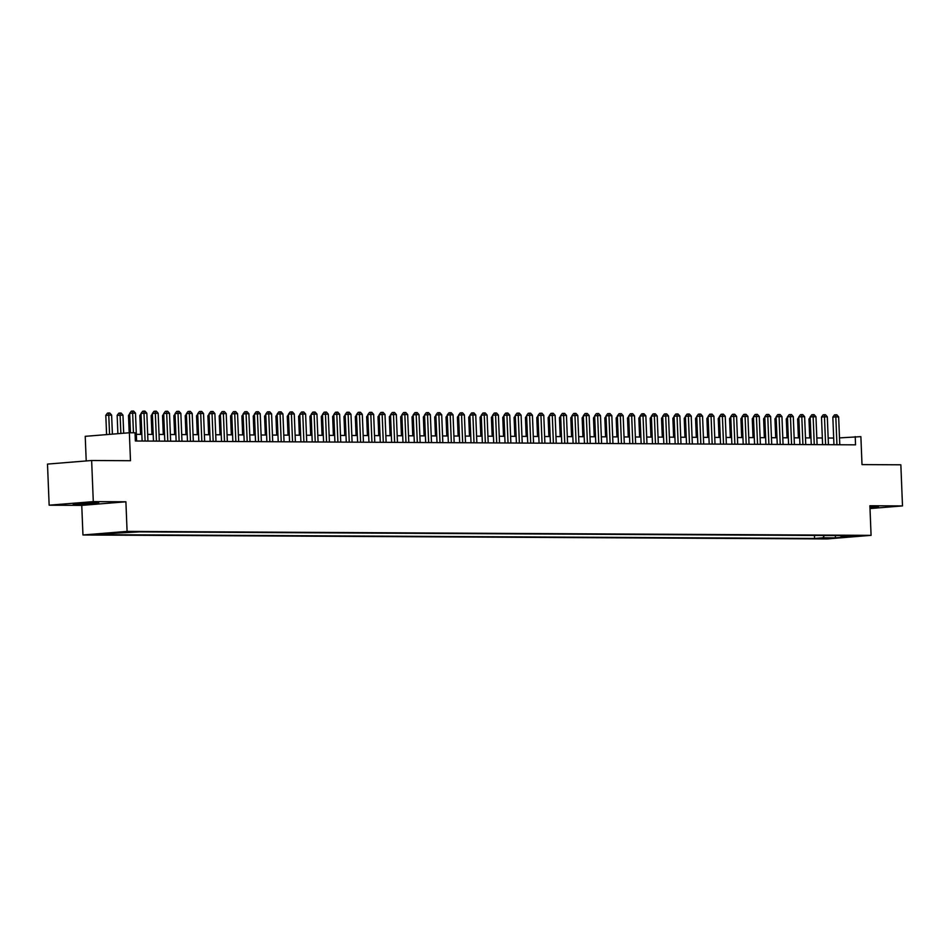 <?xml version="1.0" encoding="UTF-8"?>
<svg xmlns="http://www.w3.org/2000/svg" width="950" height="950" viewBox="0 0 950 950"><rect width="100%" height="100%" fill="white"/><g stroke="black" fill="none" stroke-linecap="round" stroke-linejoin="round"><path stroke-width="1.43" d="M869.986 507.977L878.524 507.11L869.939 506.944M95.273 502.74L73.126 504.011L90.737 503.809L98.812 502.978L95.273 502.74M859.026 535.539L849.941 536.061L859.026 535.539M82.947 534.981L826.939 538.935L871.079 535.349L127.086 531.394L82.947 534.981L81.759 505.376L125.899 501.79L93.29 501.624L49.151 505.198L81.759 505.376M49.151 505.198L47.5 464.087L91.639 460.501L130.482 460.714L129.366 432.761L85.227 436.335L86.212 460.952M870.01 508.559L902.5 505.923L900.849 464.799L862.006 464.598L860.878 436.644L839.503 437.891M93.29 501.624L91.639 460.501M129.366 432.761L135.031 432.784L135.363 441.002L855.546 444.838L855.214 436.608M124.414 532.285L135.708 531.798L124.403 531.988M840.477 535.586L841.071 536.311L849.419 535.634L139.448 531.869L100.486 533.947L112.967 534.007L104.607 534.684L814.578 538.46L822.938 537.783L824.41 535.503M841.071 536.311L853.539 536.382L835.406 537.854L822.938 537.783M125.899 501.79L127.086 531.394M902.5 505.923L869.891 505.744L871.079 535.349M833.672 438.045L828.163 438.009M822.332 437.986L816.822 437.95M810.991 437.926L805.481 437.891M799.651 437.867L794.141 437.831M788.31 437.808L782.8 437.772M776.969 437.736L771.459 437.713M765.629 437.677L760.119 437.653M754.288 437.617L748.778 437.594M742.947 437.558L737.438 437.534M731.607 437.499L726.097 437.475M720.266 437.439L714.744 437.416M708.926 437.38L703.404 437.356M697.585 437.321L692.063 437.297M686.244 437.261L680.722 437.226M674.892 437.202L669.382 437.166M663.551 437.142L658.041 437.107M652.211 437.083L646.701 437.048M640.87 437.024L635.36 436.988M629.529 436.964L624.019 436.929M618.189 436.893L612.679 436.869M606.848 436.834L601.338 436.81M595.508 436.774L589.997 436.751M584.167 436.715L578.657 436.691M572.826 436.656L567.316 436.632M561.486 436.596L555.976 436.572M550.145 436.537L544.635 436.513M538.804 436.478L533.294 436.442M527.464 436.418L521.942 436.383M516.123 436.359L510.601 436.323M504.782 436.299L499.261 436.264M493.442 436.24L487.92 436.204M482.089 436.181L476.579 436.145M470.749 436.109L465.239 436.086M459.408 436.05L453.898 436.026M448.067 435.991L442.558 435.967M436.727 435.931L431.217 435.907M425.386 435.872L419.876 435.848M414.046 435.812L408.536 435.789M402.705 435.753L397.195 435.729M391.364 435.694L385.854 435.67M380.024 435.634L374.514 435.599M368.683 435.575L363.173 435.539M357.343 435.516L351.832 435.48M346.002 435.456L340.48 435.421M334.661 435.397L329.139 435.361M323.321 435.338L317.799 435.302M311.98 435.266L306.458 435.242M300.627 435.207L295.118 435.183M289.287 435.147L283.777 435.124M277.946 435.088L272.436 435.064M266.606 435.029L261.096 435.005M255.265 434.969L249.755 434.946M243.924 434.91L238.414 434.886M232.584 434.851L227.074 434.815M221.243 434.791L215.733 434.756M209.902 434.732L204.393 434.696M198.562 434.673L193.052 434.637M187.221 434.613L181.711 434.577M175.881 434.554L170.371 434.518M164.54 434.483L159.018 434.459M153.199 434.423L147.678 434.399M141.859 434.364L136.337 434.34M113.703 532.879L112.967 534.007M814.459 535.456L814.578 538.46M835.406 537.854L835.394 535.562M133.439 432.772L132.656 413.131L135.494 413.143L136.61 441.014M130.447 432.761L129.675 413.369L132.656 413.131L132.525 411.065L133.653 411.077L135.494 413.143M129.675 413.369L131.338 411.172L132.525 411.065M112.397 434.126L111.625 415.079L105.806 415.304L106.59 434.601M105.806 415.304L107.469 413.108L108.668 413.001L109.571 434.364M108.668 413.001L109.796 413.012L111.625 415.079M145.113 441.061L143.996 413.191L146.834 413.202L147.951 441.073M142.12 441.049L141.016 413.428L143.996 413.191L143.866 411.136L145.006 411.136L146.834 413.202M141.016 413.428L142.678 411.231L143.866 411.136M156.453 441.121L155.337 413.25L158.175 413.262L159.291 441.133M153.461 441.109L152.356 413.499L155.337 413.25L155.206 411.196L156.346 411.196L158.175 413.262M152.356 413.499L154.019 411.291L155.206 411.196M167.794 441.18L166.678 413.309L169.516 413.333L170.632 441.192M164.801 441.168L163.697 413.559L166.678 413.309L166.547 411.255L167.687 411.255L169.516 413.333M163.697 413.559L165.359 411.35L166.547 411.255M179.134 441.239L178.018 413.369L180.856 413.392L181.973 441.251M176.142 441.228L175.037 413.618L178.018 413.369L177.888 411.314L179.027 411.314L180.856 413.392M175.037 413.618L176.7 411.409L177.888 411.314M123.702 433.212L122.966 415.138L117.147 415.364L117.883 433.687M117.147 415.364L118.809 413.167L120.009 413.072L120.876 433.449M120.009 413.072L121.137 413.072L122.966 415.138M129.746 415.328L128.499 415.435L129.188 432.772M128.499 415.435L129.687 413.844M141.087 415.387L139.84 415.494L140.588 434.364M139.84 415.494L141.028 413.903M152.428 415.447L151.181 415.554L151.929 434.423M151.181 415.554L152.368 413.963M190.475 441.299L189.359 413.428L192.197 413.452L193.313 441.311M187.482 441.287L186.378 413.678L189.359 413.428L189.228 411.374L190.368 411.374L192.197 413.452M186.378 413.678L188.041 411.469L189.228 411.374M163.78 415.506L162.521 415.613L163.281 434.483M162.521 415.613L163.721 414.022M201.828 441.358L200.699 413.488L203.537 413.511L204.654 441.37M198.835 441.346L197.719 413.737L200.699 413.488L200.569 411.433L201.709 411.433L203.537 413.511M197.719 413.737L199.381 411.528L200.569 411.433M175.121 415.566L173.862 415.673L174.622 434.542M173.862 415.673L175.061 414.081M213.168 441.418L212.04 413.559L214.878 413.571L215.994 441.441M210.176 441.406L209.059 413.796L212.04 413.559L211.909 411.492L213.049 411.492L214.878 413.571M209.059 413.796L210.722 411.588L211.909 411.492M186.461 415.625L185.203 415.732L185.963 434.601M185.203 415.732L186.402 414.141M224.509 441.477L223.381 413.618L226.219 413.63L227.335 441.501M221.516 441.465L220.4 413.856L223.381 413.618L223.25 411.552L224.39 411.564L226.219 413.63M220.4 413.856L222.062 411.647L223.25 411.552M197.802 415.684L196.543 415.791L197.303 434.661M196.543 415.791L197.743 414.2M235.849 441.536L234.721 413.678L237.559 413.689L238.676 441.56M232.857 441.524L231.741 413.915L234.721 413.678L234.602 411.611L235.731 411.623L237.559 413.689M231.741 413.915L233.403 411.706L234.602 411.611M209.143 415.744L207.884 415.851L208.644 434.72M207.884 415.851L209.083 414.259M247.19 441.608L246.074 413.737L248.9 413.749L250.028 441.619M244.197 441.584L243.081 413.974L246.074 413.737L245.943 411.671L247.071 411.683L248.9 413.749M243.081 413.974L244.744 411.766L245.943 411.671M220.483 415.815L219.224 415.91L219.984 434.779M219.224 415.91L220.424 414.319M258.531 441.667L257.414 413.796L260.241 413.808L261.369 441.679M255.538 441.643L254.422 414.034L257.414 413.796L257.284 411.73L258.412 411.742L260.241 413.808M254.422 414.034L256.084 411.825L257.284 411.73M231.824 415.874L230.565 415.969L231.325 434.839M230.565 415.969L231.764 414.378M269.871 441.726L268.755 413.856L271.581 413.867L272.709 441.738M266.879 441.702L265.762 414.093L268.755 413.856L268.624 411.789L269.752 411.801L271.581 413.867M265.762 414.093L267.425 411.896L268.624 411.789M243.164 415.934L241.906 416.029L242.666 434.898M241.906 416.029L243.105 414.438M254.505 415.993L253.246 416.088L254.006 434.969M253.246 416.088L254.446 414.497M265.846 416.053L264.587 416.147L265.347 435.029M264.587 416.147L265.786 414.556M281.212 441.786L280.096 413.915L282.922 413.927L284.05 441.798M278.219 441.762L277.115 414.152L280.096 413.915L279.965 411.849L281.093 411.861L282.922 413.927M277.115 414.152L278.766 411.956L279.965 411.849M292.553 441.845L291.436 413.974L294.274 413.986L295.391 441.857M289.56 441.821L288.456 414.212L291.436 413.974L291.306 411.92L292.434 411.92L294.274 413.986M288.456 414.212L290.106 412.015L291.306 411.92M303.893 441.904L302.777 414.034L305.615 414.046L306.731 441.916M300.901 441.892L299.796 414.283L302.777 414.034L302.646 411.979L303.774 411.979L305.615 414.046M299.796 414.283L301.447 412.074L302.646 411.979M277.186 416.112L275.928 416.207L276.688 435.088M275.928 416.207L277.127 414.616M315.234 441.964L314.117 414.093L316.956 414.105L318.072 441.976M312.241 441.952L311.137 414.343L314.117 414.093L313.987 412.039L315.115 412.039L316.956 414.105M311.137 414.343L312.787 412.134L313.987 412.039M288.527 416.171L287.268 416.278L288.028 435.147M287.268 416.278L288.467 414.687M326.574 442.023L325.458 414.152L328.296 414.176L329.412 442.035M323.582 442.011L322.478 414.402L325.458 414.152L325.327 412.098L326.468 412.098L328.296 414.176M322.478 414.402L324.14 412.193L325.327 412.098M299.868 416.231L298.609 416.338L299.369 435.207M298.609 416.338L299.808 414.746M337.915 442.082L336.799 414.212L339.637 414.236L340.753 442.094M334.923 442.071L333.818 414.461L336.799 414.212L336.668 412.157L337.808 412.157L339.637 414.236M333.818 414.461L335.481 412.253L336.668 412.157M311.208 416.29L309.949 416.397L310.709 435.266M309.949 416.397L311.149 414.806M349.256 442.142L348.139 414.271L350.978 414.295L352.094 442.154M346.263 442.13L345.159 414.521L348.139 414.271L348.009 412.217L349.149 412.217L350.978 414.295M345.159 414.521L346.821 412.312L348.009 412.217M322.549 416.349L321.302 416.456L322.05 435.326M321.302 416.456L322.489 414.865M360.596 442.201L359.48 414.331L362.318 414.354L363.434 442.225M357.604 442.189L356.499 414.58L359.48 414.331L359.349 412.276L360.489 412.276L362.318 414.354M356.499 414.58L358.162 412.371L359.349 412.276M333.889 416.409L332.642 416.516L333.391 435.385M332.642 416.516L333.83 414.924M371.937 442.261L370.821 414.402L373.659 414.414L374.775 442.284M368.944 442.249L367.84 414.639L370.821 414.402L370.69 412.336L371.83 412.348L373.659 414.414M367.84 414.639L369.503 412.431L370.69 412.336M345.242 416.468L343.983 416.575L344.743 435.444M343.983 416.575L345.171 414.984M383.289 442.32L382.161 414.461L384.999 414.473L386.116 442.344M380.285 442.308L379.181 414.699L382.161 414.461L382.031 412.395L383.171 412.407L384.999 414.473M379.181 414.699L380.843 412.49L382.031 412.395M356.582 416.527L355.324 416.634L356.084 435.504M355.324 416.634L356.523 415.043M394.63 442.379L393.502 414.521L396.34 414.532L397.456 442.403M391.637 442.367L390.521 414.758L393.502 414.521L393.371 412.454L394.511 412.466L396.34 414.532M390.521 414.758L392.184 412.549L393.371 412.454M405.971 442.451L404.843 414.58L407.681 414.592L408.797 442.463M402.978 442.427L401.862 414.817L404.843 414.58L404.712 412.514L405.852 412.526L407.681 414.592M401.862 414.817L403.524 412.609L404.712 412.514M417.311 442.51L416.183 414.639L419.021 414.651L420.137 442.522M414.319 442.486L413.202 414.877L416.183 414.639L416.064 412.573L417.192 412.585L419.021 414.651M413.202 414.877L414.865 412.668L416.064 412.573M367.923 416.599L366.664 416.694L367.424 435.563M366.664 416.694L367.864 415.103M379.264 416.658L378.005 416.753L378.765 435.622M378.005 416.753L379.204 415.162M390.604 416.718L389.346 416.812L390.106 435.682M389.346 416.812L390.545 415.221M428.652 442.569L427.536 414.699L430.362 414.711L431.49 442.581M425.659 442.546L424.543 414.936L427.536 414.699L427.405 412.633L428.533 412.644L430.362 414.711M424.543 414.936L426.206 412.739L427.405 412.633M401.945 416.777L400.686 416.872L401.446 435.741M400.686 416.872L401.886 415.281M439.992 442.629L438.876 414.758L441.702 414.77L442.831 442.641M437 442.605L435.884 414.996L438.876 414.758L438.746 412.692L439.874 412.704L441.702 414.77M435.884 414.996L437.546 412.799L438.746 412.692M413.286 416.836L412.027 416.931L412.787 435.812M412.027 416.931L413.226 415.34M451.333 442.688L450.217 414.817L453.043 414.829L454.171 442.7M448.341 442.676L447.224 415.055L450.217 414.817L450.086 412.763L451.214 412.763L453.043 414.829M447.224 415.055L448.887 412.858L450.086 412.763M424.626 416.896L423.367 416.991L424.128 435.872M423.367 416.991L424.567 415.399M462.674 442.747L461.558 414.877L464.384 414.889L465.512 442.759M459.681 442.736L458.577 415.126L461.558 414.877L461.427 412.822L462.555 412.822L464.384 414.889M458.577 415.126L460.228 412.918L461.427 412.822M435.967 416.955L434.708 417.062L435.468 435.931M434.708 417.062L435.907 415.471M474.014 442.807L472.898 414.936L475.736 414.96L476.853 442.819M471.022 442.795L469.918 415.186L472.898 414.936L472.767 412.882L473.896 412.882L475.736 414.96M469.918 415.186L471.568 412.977L472.767 412.882M485.355 442.866L484.239 414.996L487.077 415.019L488.193 442.878M482.363 442.854L481.258 415.245L484.239 414.996L484.108 412.941L485.236 412.941L487.077 415.019M481.258 415.245L482.909 413.036L484.108 412.941M496.696 442.926L495.579 415.055L498.418 415.079L499.534 442.938M493.703 442.914L492.599 415.304L495.579 415.055L495.449 413.001L496.577 413.001L498.418 415.079M492.599 415.304L494.249 413.096L495.449 413.001M447.308 417.014L446.049 417.121L446.809 435.991M446.049 417.121L447.248 415.53M458.648 417.074L457.389 417.181L458.149 436.05M457.389 417.181L458.589 415.589M469.989 417.133L468.73 417.24L469.49 436.109M468.73 417.24L469.929 415.649M508.036 442.985L506.92 415.114L509.758 415.138L510.874 442.997M505.044 442.973L503.939 415.364L506.92 415.114L506.789 413.06L507.918 413.06L509.758 415.138M503.939 415.364L505.602 413.155L506.789 413.06M481.329 417.192L480.071 417.299L480.831 436.169M480.071 417.299L481.27 415.708M519.377 443.044L518.261 415.186L521.099 415.197L522.215 443.068M516.384 443.032L515.28 415.423L518.261 415.186L518.13 413.119L519.27 413.119L521.099 415.197M515.28 415.423L516.942 413.214L518.13 413.119M492.67 417.252L491.411 417.359L492.171 436.228M491.411 417.359L492.611 415.767M530.717 443.104L529.601 415.245L532.439 415.257L533.556 443.128M527.725 443.092L526.621 415.483L529.601 415.245L529.471 413.179L530.611 413.191L532.439 415.257M526.621 415.483L528.283 413.274L529.471 413.179M504.011 417.311L502.764 417.418L503.512 436.287M502.764 417.418L503.951 415.827M542.058 443.163L540.942 415.304L543.78 415.316L544.896 443.187M539.066 443.151L537.961 415.542L540.942 415.304L540.811 413.238L541.951 413.25L543.78 415.316M537.961 415.542L539.624 413.333L540.811 413.238M515.351 417.371L514.104 417.478L514.852 436.347M514.104 417.478L515.292 415.886M553.399 443.234L552.283 415.364L555.121 415.376L556.237 443.246M550.406 443.211L549.302 415.601L552.283 415.364L552.152 413.298L553.292 413.309L555.121 415.376M549.302 415.601L550.964 413.392L552.152 413.298M526.704 417.442L525.445 417.537L526.193 436.406M525.445 417.537L526.633 415.946M564.751 443.294L563.623 415.423L566.461 415.435L567.577 443.306M561.747 443.27L560.643 415.661L563.623 415.423L563.492 413.357L564.633 413.369L566.461 415.435M560.643 415.661L562.305 413.452L563.492 413.357M538.044 417.501L536.786 417.596L537.546 436.466M536.786 417.596L537.985 416.005M576.092 443.353L574.964 415.483L577.802 415.494L578.918 443.365M573.099 443.329L571.983 415.72L574.964 415.483L574.833 413.416L575.973 413.428L577.802 415.494M571.983 415.72L573.646 413.523L574.833 413.416M549.385 417.561L548.126 417.656L548.886 436.525M548.126 417.656L549.326 416.064M587.433 443.412L586.304 415.542L589.143 415.554L590.259 443.424M584.44 443.389L583.324 415.779L586.304 415.542L586.174 413.476L587.314 413.488L589.143 415.554M583.324 415.779L584.986 413.582L586.174 413.476M560.726 417.62L559.467 417.715L560.227 436.596M559.467 417.715L560.666 416.124M598.773 443.472L597.645 415.601L600.483 415.613L601.599 443.484M595.781 443.448L594.664 415.839L597.645 415.601L597.514 413.547L598.654 413.547L600.483 415.613M594.664 415.839L596.327 413.642L597.514 413.547M572.066 417.679L570.808 417.774L571.567 436.656M570.808 417.774L572.007 416.183M610.114 443.531L608.986 415.661L611.824 415.673L612.952 443.543M607.121 443.519L606.005 415.91L608.986 415.661L608.867 413.606L609.995 413.606L611.824 415.673M606.005 415.91L607.668 413.701L608.867 413.606M583.407 417.739L582.148 417.834L582.908 436.715M582.148 417.834L583.347 416.242M621.454 443.591L620.338 415.72L623.164 415.732L624.293 443.603M618.462 443.579L617.346 415.969L620.338 415.72L620.207 413.666L621.336 413.666L623.164 415.732M617.346 415.969L619.008 413.761L620.207 413.666M594.747 417.798L593.489 417.905L594.249 436.774M593.489 417.905L594.688 416.314M632.795 443.65L631.679 415.779L634.505 415.803L635.633 443.662M629.803 443.638L628.686 416.029L631.679 415.779L631.548 413.725L632.676 413.725L634.505 415.803M628.686 416.029L630.349 413.82L631.548 413.725M606.088 417.858L604.829 417.964L605.589 436.834M604.829 417.964L606.029 416.373M644.136 443.709L643.019 415.839L645.846 415.863L646.974 443.721M641.143 443.697L640.039 416.088L643.019 415.839L642.889 413.784L644.017 413.784L645.846 415.863M640.039 416.088L641.689 413.879L642.889 413.784M617.429 417.917L616.17 418.024L616.93 436.893M616.17 418.024L617.369 416.433M655.476 443.769L654.36 415.898L657.198 415.922L658.314 443.781M652.484 443.757L651.379 416.147L654.36 415.898L654.229 413.844L655.357 413.844L657.198 415.922M651.379 416.147L653.03 413.939L654.229 413.844M628.769 417.976L627.511 418.083L628.271 436.952M627.511 418.083L628.71 416.492M666.817 443.828L665.701 415.957L668.539 415.981L669.655 443.852M663.824 443.816L662.72 416.207L665.701 415.957L665.57 413.903L666.698 413.903L668.539 415.981M662.72 416.207L664.371 413.998L665.57 413.903M640.11 418.036L638.851 418.142L639.611 437.012M638.851 418.142L640.051 416.551M678.158 443.887L677.041 416.029L679.879 416.041L680.996 443.911M675.165 443.876L674.061 416.266L677.041 416.029L676.911 413.963L678.039 413.974L679.879 416.041M674.061 416.266L675.711 414.058L676.911 413.963M651.451 418.095L650.192 418.202L650.952 437.071M650.192 418.202L651.391 416.611M689.498 443.947L688.382 416.088L691.22 416.1L692.336 443.971M686.506 443.935L685.401 416.326L688.382 416.088L688.251 414.022L689.379 414.034L691.22 416.1M685.401 416.326L687.064 414.117L688.251 414.022M662.791 418.154L661.533 418.261L662.293 437.131M661.533 418.261L662.732 416.67M700.839 444.006L699.722 416.147L702.561 416.159L703.677 444.03M697.846 443.994L696.742 416.385L699.722 416.147L699.592 414.081L700.732 414.093L702.561 416.159M696.742 416.385L698.404 414.176L699.592 414.081M674.132 418.226L672.873 418.321L673.633 437.19M672.873 418.321L674.072 416.729M712.179 444.077L711.063 416.207L713.901 416.219L715.018 444.089M709.187 444.054L708.082 416.444L711.063 416.207L710.932 414.141L712.072 414.152L713.901 416.219M708.082 416.444L709.745 414.236L710.932 414.141M685.472 418.285L684.226 418.38L684.974 437.249M684.226 418.38L685.413 416.789M723.52 444.137L722.404 416.266L725.242 416.278L726.358 444.149M720.528 444.113L719.423 416.504L722.404 416.266L722.273 414.2L723.413 414.212L725.242 416.278M719.423 416.504L721.086 414.295L722.273 414.2M696.813 418.344L695.566 418.439L696.314 437.309M695.566 418.439L696.754 416.848M734.861 444.196L733.744 416.326L736.582 416.338L737.699 444.208M731.868 444.173L730.764 416.563L733.744 416.326L733.614 414.259L734.754 414.271L736.582 416.338M730.764 416.563L732.426 414.366L733.614 414.259M746.201 444.256L745.085 416.385L747.923 416.397L749.039 444.267M743.209 444.232L742.104 416.622L745.085 416.385L744.954 414.319L746.094 414.331L747.923 416.397M742.104 416.622L743.767 414.426L744.954 414.319M757.554 444.315L756.426 416.444L759.264 416.456L760.38 444.327M754.561 444.303L753.445 416.682L756.426 416.444L756.295 414.39L757.435 414.39L759.264 416.456M753.445 416.682L755.107 414.485L756.295 414.39M768.894 444.374L767.766 416.504L770.604 416.516L771.721 444.386M765.902 444.363L764.786 416.753L767.766 416.504L767.636 414.449L768.776 414.449L770.604 416.516M764.786 416.753L766.448 414.544L767.636 414.449M780.235 444.434L779.107 416.563L781.945 416.587L783.061 444.446M777.242 444.422L776.126 416.812L779.107 416.563L778.976 414.509L780.116 414.509L781.945 416.587M776.126 416.812L777.789 414.604L778.976 414.509M791.576 444.493L790.447 416.622L793.286 416.646L794.402 444.505M788.583 444.481L787.467 416.872L790.447 416.622L790.329 414.568L791.457 414.568L793.286 416.646M787.467 416.872L789.129 414.663L790.329 414.568M708.154 418.404L706.907 418.499L707.655 437.368M706.907 418.499L708.094 416.907M719.506 418.463L718.248 418.558L719.008 437.439M718.248 418.558L719.447 416.967M730.847 418.522L729.588 418.617L730.348 437.499M729.588 418.617L730.788 417.026M742.188 418.582L740.929 418.689L741.689 437.558M740.929 418.689L742.128 417.098M753.528 418.641L752.269 418.748L753.029 437.617M752.269 418.748L753.469 417.157M764.869 418.701L763.61 418.808L764.37 437.677M763.61 418.808L764.809 417.216M802.916 444.553L801.8 416.682L804.626 416.706L805.754 444.564M799.924 444.541L798.807 416.931L801.8 416.682L801.669 414.628L802.797 414.628L804.626 416.706M798.807 416.931L800.47 414.723L801.669 414.628M776.209 418.76L774.951 418.867L775.711 437.736M774.951 418.867L776.15 417.276M814.257 444.612L813.141 416.741L815.967 416.765L817.095 444.624M811.264 444.6L810.148 416.991L813.141 416.741L813.01 414.687L814.138 414.687L815.967 416.765M810.148 416.991L811.811 414.782L813.01 414.687M787.55 418.819L786.291 418.926L787.051 437.796M786.291 418.926L787.491 417.335M825.597 444.671L824.481 416.812L827.307 416.824L828.436 444.695M822.605 444.659L821.489 417.05L824.481 416.812L824.351 414.746L825.479 414.746L827.307 416.824M821.489 417.05L823.151 414.841L824.351 414.746M798.891 418.879L797.632 418.986L798.392 437.855M797.632 418.986L798.831 417.394M836.938 444.731L835.822 416.872L838.648 416.884L839.776 444.754M833.946 444.719L832.841 417.109L835.822 416.872L835.691 414.806L836.819 414.817L838.648 416.884M832.841 417.109L834.492 414.901L835.691 414.806M810.231 418.938L808.972 419.045L809.732 437.914M808.972 419.045L810.172 417.454"/></g></svg>
